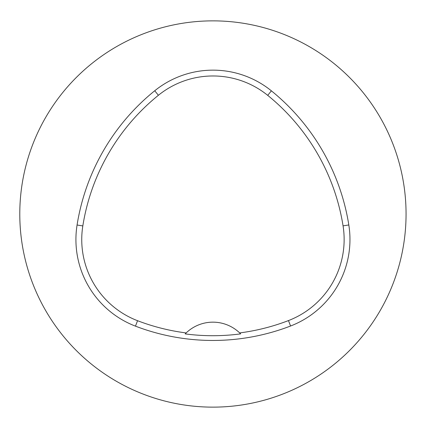 <?xml version="1.0" encoding="UTF-8"?>
<svg xmlns="http://www.w3.org/2000/svg" width="428" height="428" viewBox="0 0 428 428"><rect width="100%" height="100%" fill="white"/><g stroke="black" fill="none" stroke-linecap="round" stroke-linejoin="round"><path stroke-width="0.64" d="M406.06 214A193.14 193.14 0 0 0 116.352 46.738A193.14 193.14 0 0 0 116.352 381.262A193.14 193.14 0 0 0 406.06 214M290.564 326.013A216.317 216.317 0 0 1 135.467 326.147A92.705 92.705 0 0 1 77.072 225.005A216.317 216.317 0 0 1 154.738 90.752A92.705 92.705 0 0 1 271.384 90.832A216.317 216.317 0 0 1 348.815 224.957A92.705 92.705 0 0 1 290.564 326.013L288.472 320.577A210.496 210.496 0 0 1 239.669 332.92A38.627 38.627 0 0 1 240.638 333.877L239.669 332.92A38.627 38.627 0 0 0 186.153 332.936L185.19 333.899A211.571 211.571 0 0 0 240.638 333.877M185.19 333.899A38.627 38.627 0 0 1 186.153 332.936A210.496 210.496 0 0 1 137.554 320.706A86.884 86.884 0 0 1 82.823 225.92A210.496 210.496 0 0 1 158.397 95.278A86.884 86.884 0 0 1 267.714 95.358A210.496 210.496 0 0 1 343.063 225.866A86.884 86.884 0 0 1 288.472 320.577M82.823 225.92L77.072 225.005M158.397 95.278L154.738 90.752M267.714 95.358L271.384 90.832M343.063 225.866L348.815 224.957M137.554 320.706L135.467 326.147"/></g></svg>
